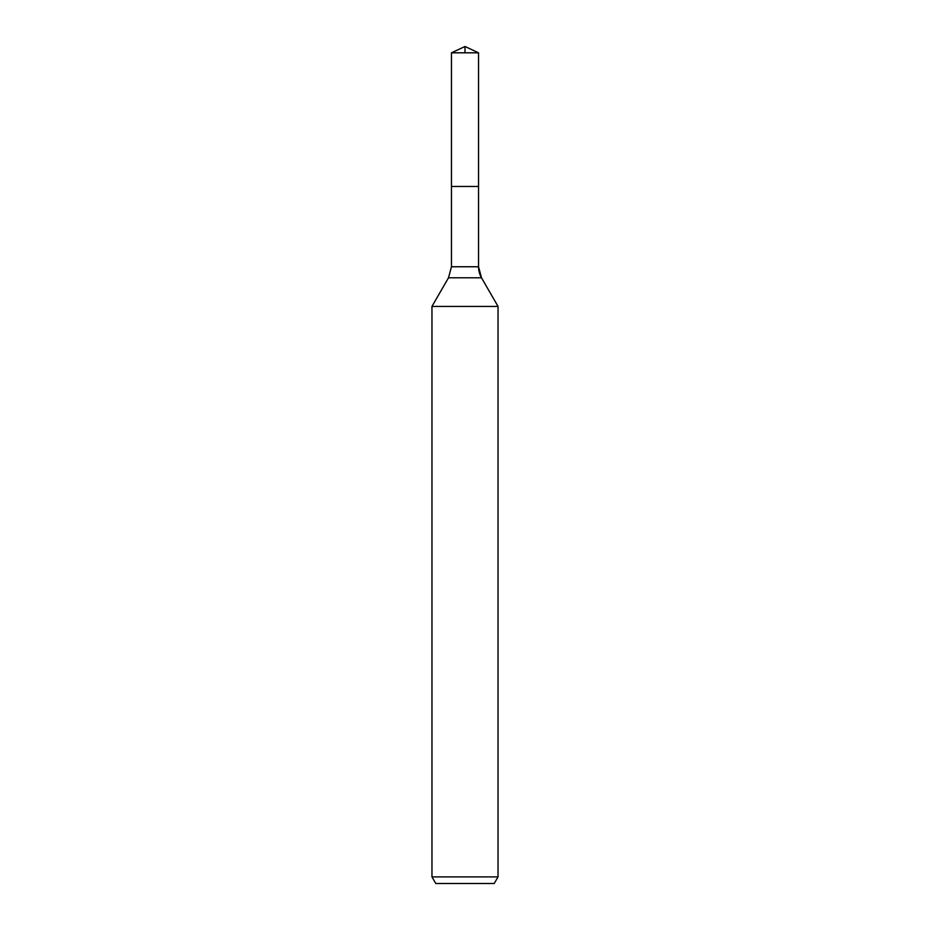 <?xml version="1.0" encoding="UTF-8"?>
<svg xmlns="http://www.w3.org/2000/svg" width="930" height="930" viewBox="0 0 930 930"><rect width="100%" height="100%" fill="white"/><g stroke="black" fill="none" stroke-linecap="round" stroke-linejoin="round"><path stroke-width="1.4" d="M431.962 876.897L498.038 876.897L494.225 883.5L435.775 883.5L431.962 876.897L431.962 306.423L448.504 277.779L451.457 266.759L451.457 186.477L478.543 186.477L478.543 52.812L465 46.5L478.543 52.812L451.457 52.812L451.457 186.477L478.543 186.477L478.543 52.812L465 46.5L465 52.812M431.962 306.423L498.038 306.423L481.496 277.779A22.029 22.029 0 0 1 478.543 266.759L478.543 52.812M498.038 876.897L498.038 306.423L498.038 876.897L494.225 883.5M448.504 277.779L481.496 277.779L498.038 306.423M451.457 266.759L478.543 266.759L478.543 186.477M481.496 277.779L478.543 266.759M465 46.5L451.457 52.812"/></g></svg>
